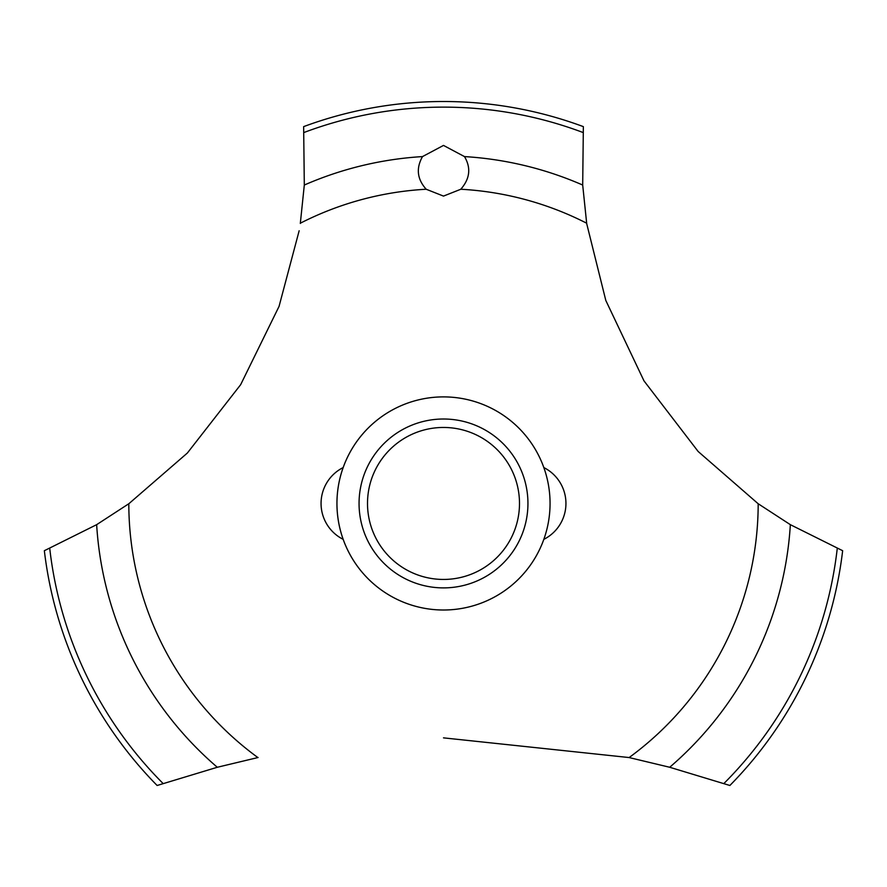 <?xml version="1.0" encoding="UTF-8"?>
<svg xmlns="http://www.w3.org/2000/svg" width="887" height="887" viewBox="0 0 887 887"><rect width="100%" height="100%" fill="white"/><g stroke="black" fill="none" stroke-linecap="round" stroke-linejoin="round"><path stroke-width="1.33" d="M128.992 503.628L96.65 524.672L44.35 550.705A401.933 401.933 0 0 0 157.121 785.483L217.304 767.266L258.095 757.509M550.062 503.45A106.562 106.562 0 0 1 443.5 610.012A106.562 106.562 0 0 1 336.938 503.45A106.562 106.562 0 0 1 443.5 396.888A106.562 106.562 0 0 1 550.062 503.45A106.562 106.562 0 0 0 390.225 411.169A106.562 106.562 0 0 0 390.225 595.731A106.562 106.562 0 0 0 550.062 503.45M299.152 230.764L279.05 306.403L240.654 384.681L187.357 453.035L128.815 503.761A314.685 314.685 0 0 0 257.862 757.553M443.5 737.862L629.138 757.553A314.685 314.685 0 0 0 758.185 503.761L698.147 451.483L643.984 380.867L605.81 300.46L586.739 223.79M586.651 223.202A314.685 314.685 0 0 0 460.819 189.241L443.5 196.094L426.181 189.241A314.685 314.685 0 0 0 300.349 223.202M426.359 189.408C417.167 179.318 415.881 168.375 422.5 156.589L443.5 145.424L464.489 156.589C471.219 167.942 469.933 178.886 460.641 189.408M586.684 223.424L582.692 185.039L583.358 126.63A401.933 401.933 0 0 0 303.642 126.63L304.308 185.039L300.316 223.424M628.905 757.509L669.696 767.266L729.879 785.483A401.933 401.933 0 0 0 842.65 550.705L790.35 524.672L758.008 503.628M359.058 503.45A84.442 84.442 0 0 1 443.5 419.008A84.442 84.442 0 0 1 527.942 503.45A84.442 84.442 0 0 1 443.5 587.893A84.442 84.442 0 0 1 359.058 503.45M367.506 503.45A75.994 75.994 0 0 0 443.5 579.444A75.994 75.994 0 0 0 519.494 503.45A75.994 75.994 0 0 0 443.5 427.456A75.994 75.994 0 0 0 367.506 503.45M464.5 156.589A347.504 347.504 0 0 1 582.692 185.039M304.075 132.462A396.323 396.323 0 0 1 582.925 132.462M304.308 185.039A347.504 347.504 0 0 1 422.5 156.589M837.261 548.432A396.323 396.323 0 0 1 723.947 783.476M790.35 524.672A347.504 347.504 0 0 1 669.696 767.266M217.304 767.266A347.504 347.504 0 0 1 96.65 524.672M163.053 783.476A396.323 396.323 0 0 1 49.739 548.432M343.169 467.56A40.192 40.192 0 0 0 343.169 539.351M543.831 539.351A40.192 40.192 0 0 0 543.831 467.56"/></g></svg>
